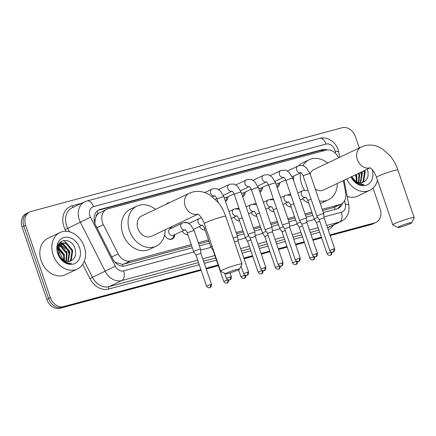 <?xml version="1.0" encoding="UTF-8"?>
<svg xmlns="http://www.w3.org/2000/svg" width="436" height="436" viewBox="0 0 436 436"><rect width="100%" height="100%" fill="white"/><g stroke="black" fill="none" stroke-linecap="round" stroke-linejoin="round"><path stroke-width="0.65" d="M174.858 234.644A6.458 5.118 -115.5 0 1 172.253 239.015A6.458 5.118 -115.5 0 1 164.612 234.83M187.905 234.781A6.458 5.118 -115.5 0 1 182.253 231.118M205.122 230.143A6.458 5.118 -115.5 0 1 199.475 226.48M239.56 220.878A6.458 5.118 -115.5 0 1 233.909 217.215M256.782 216.245A6.458 5.118 -115.5 0 1 251.131 212.583M273.999 211.613A6.458 5.118 -115.5 0 1 268.347 207.95M291.215 206.98A6.458 5.118 -115.5 0 1 285.564 203.318M228.072 196.647A6.872 5.445 -115.5 0 1 225.521 201.443M245.294 192.014A6.872 5.445 -115.5 0 1 242.738 196.81M262.51 187.382A6.872 5.445 -115.5 0 1 259.96 192.178M279.727 182.749A6.872 5.445 -115.5 0 1 277.176 187.545M95.985 216.779A12.11 9.597 -115.5 0 1 98.22 213.645L98.051 213.689A4.038 3.199 64.5 0 0 95.985 216.779L95.13 219.7L94.895 223.412M322.678 210.593L334.494 207.242A12.11 7.314 -105.1 0 1 335.028 209.394M114.292 261.404L115.889 262.499L122.325 264.336L123.911 264.08L191.693 245.839M198.729 243.947L208.909 241.206M236.585 233.761L243.348 231.941M253.806 229.129L260.565 227.309M271.023 224.496L277.786 222.676M288.24 219.864L295.003 218.044M305.462 215.226L312.225 213.411M338.57 157.821A12.11 9.597 64.5 0 0 325.839 150.18L107.975 208.8A12.11 9.597 64.5 0 0 106.667 209.28L98.22 213.645M322.242 209.324L339.693 204.631A12.11 9.597 64.5 0 0 340.996 204.146A12.11 9.597 64.5 0 0 345.644 192.723L343.328 180.602M106.667 209.28A12.11 9.597 64.5 0 0 103.381 224.671L118.183 253.926A12.11 9.597 64.5 0 0 130.598 260.892L191.257 244.569M198.293 242.678L208.479 239.936M236.149 232.492L242.912 230.671M253.37 227.854L260.134 226.039M270.587 223.221L277.351 221.401M287.804 218.589L294.567 216.768M305.026 213.956L311.789 212.136M287.815 194.696A6.458 5.118 -115.5 0 1 290.801 194.854M270.598 199.328A6.458 5.118 -115.5 0 1 273.585 199.486M253.376 203.961A6.458 5.118 -115.5 0 1 256.368 204.124M236.159 208.593A6.458 5.118 -115.5 0 1 239.146 208.757M184.504 222.491A6.458 5.118 -115.5 0 1 188.946 223.45M170.345 227.314A6.458 5.118 -115.5 0 1 171.73 228.083M270.783 175.386A6.872 5.445 -115.5 0 1 271.034 175.256A6.872 5.445 -115.5 0 1 271.296 175.141M253.567 180.019A6.872 5.445 -115.5 0 1 253.817 179.888A6.872 5.445 -115.5 0 1 254.079 179.774M236.345 184.651A6.872 5.445 -115.5 0 1 236.601 184.521A6.872 5.445 -115.5 0 1 236.862 184.406M219.128 189.284A6.872 5.445 -115.5 0 1 219.379 189.153A6.872 5.445 -115.5 0 1 219.64 189.039M166.22 204.233A6.872 5.445 -115.5 0 1 167.724 203.051A6.872 5.445 -115.5 0 1 169.588 202.626M200.903 269.633L63.629 306.568A12.11 9.597 -115.5 0 1 50.396 297.663L25.642 225.368L23.866 226.219A12.11 9.597 -115.5 0 1 27.975 212.773A12.11 9.597 -115.5 0 0 23.866 226.219L48.614 298.513L23.866 226.219L22.083 227.069A12.11 9.597 -115.5 0 1 26.198 213.624L29.752 211.929A12.11 9.597 -115.5 0 1 31.06 211.444L342.173 127.732A12.11 9.597 -115.5 0 1 355.405 136.637L359.275 147.951M63.629 306.568L61.847 307.418A12.11 9.597 -115.5 0 1 48.614 298.513A12.11 9.597 -115.5 0 0 61.847 307.418L201.023 269.971L61.847 307.418L60.07 308.268A12.11 9.597 -115.5 0 1 46.837 299.363L22.083 227.069M373.031 188.123L380.154 208.931A12.11 9.597 -115.5 0 1 376.045 222.376A12.11 9.597 -115.5 0 1 374.742 222.856L372.96 223.706L330.052 235.249L372.96 223.706A12.11 9.597 -115.5 0 0 374.268 223.227A12.11 9.597 -115.5 0 1 372.96 223.706L371.183 224.556L330.166 235.587M321.55 237.538L312.835 239.882L321.55 237.538M304.333 242.171L295.619 244.52L304.333 242.171M287.111 246.803L278.397 249.152L287.111 246.803M269.895 251.436L261.18 253.785L269.895 251.436M252.678 256.074L243.958 258.417L252.678 256.074M218.24 265.339L206.103 268.603L218.24 265.339M376.045 222.376L372.486 224.071A12.11 9.597 -115.5 0 1 371.183 224.556M321.664 237.876L312.95 240.225M304.448 242.509L295.733 244.858M287.231 247.141L278.511 249.49M270.009 251.779L261.295 254.123M252.793 256.412L244.078 258.755M218.354 265.677L206.217 268.941M201.138 270.309L60.07 308.268M327.294 149.93A12.11 9.597 64.5 0 0 322.188 149.684L100.28 209.394A12.11 9.597 64.5 0 0 98.972 209.874A12.11 9.597 64.5 0 0 95.68 225.265L112.711 258.913A12.11 9.597 64.5 0 0 125.121 265.873L192.358 247.784M98.111 210.359A12.11 9.597 -115.5 0 1 98.498 210.245L320.411 150.534A12.11 9.597 -115.5 0 1 324.597 150.513M59.988 242.329A16.148 12.797 -115.5 0 1 61.34 243.092M61.383 243.119A16.148 12.797 -115.5 0 1 62.691 244.035M64.027 245.179A16.148 12.797 -115.5 0 1 69.101 253.153M360.692 172.324A16.148 12.797 -115.5 0 1 361.564 174.46M25.642 225.368A12.11 9.597 -115.5 0 1 29.752 211.929M374.742 222.856L329.938 234.911M321.436 237.2L312.721 239.544M304.219 241.833L295.499 244.182M286.997 246.465L278.282 248.814M269.78 251.098L261.066 253.447M252.564 255.73L243.844 258.079M218.125 265.001L205.988 268.265M58.974 243.588A16.148 12.797 -115.5 0 1 59.405 243.844M60.98 244.939A16.148 12.797 -115.5 0 1 63.422 247.256M323.343 212.539L336.946 208.877A12.11 9.597 64.5 0 0 338.254 208.397A12.11 9.597 64.5 0 0 342.625 203.094M199.394 245.888L209.574 243.146M237.249 235.702L244.013 233.881M254.471 231.069L261.229 229.249M271.688 226.437L278.451 224.616M288.905 221.804L295.668 219.984M306.127 217.172L312.89 215.351M340.739 204.266A12.11 9.597 -115.5 0 1 337.333 208.762M363.58 170.945A20.187 15.996 -115.5 0 1 364.67 173.621M351.302 176.798L355.716 182.401C358.43 184.412 361.199 185.169 364.033 184.668L356.85 182.668L351.705 176.651M367.216 169.212L367.706 170.683C368.927 176.575 367.259 180.504 362.714 182.477A10.093 7.995 -115.5 0 1 351.71 176.607M372.159 169.582A14.132 11.194 -115.5 0 1 366.316 185.207A14.132 11.194 -115.5 0 1 351.045 176.923M361.831 182.733L362.997 181.583L364.534 172.073L364.055 170.721M362.207 182.64L363.706 181.245L365.243 171.735L364.763 170.383M360.218 182.875L361.711 173.419L361.231 172.067M360.637 182.875L362.42 173.087L361.935 171.73M358.408 182.597L358.888 174.765L358.408 173.414M358.883 182.711L359.591 174.433L359.111 173.076M356.332 181.719L356.065 176.111L355.585 174.76M356.882 182.014L356.768 175.779L356.288 174.422M355.324 174.88L356.49 178.286M377.478 180.155A20.187 15.996 -115.5 0 1 369.826 190.303A20.187 15.996 -115.5 0 1 346.713 178.989M369.826 190.303L357.82 196.026A20.187 15.996 -115.5 0 1 347.198 196.44M53.132 254.956A20.187 15.996 -115.5 0 1 59.988 232.552A20.187 15.996 -115.5 0 1 84.213 246.591A20.187 15.996 -115.5 0 1 77.363 268.996A20.187 15.996 -115.5 0 1 53.132 254.956M77.363 268.996L65.356 274.724A20.187 15.996 -115.5 0 1 41.126 260.679A20.187 15.996 -115.5 0 1 47.976 238.279L59.988 232.552M63.52 240.416A20.187 15.996 -115.5 0 1 64.119 240.857M64.686 241.31A20.187 15.996 -115.5 0 1 66.534 243.01M67.847 244.487A20.187 15.996 -115.5 0 1 72.207 252.319M63.253 261.093C65.967 263.11 68.735 263.867 71.564 263.366C65.782 263.29 61.585 260.396 58.964 254.679A10.093 7.995 -115.5 0 0 70.251 261.175C74.796 259.197 76.464 255.267 75.243 249.381C71.433 234.639 52.707 239.969 58.157 253.79C59.176 256.755 60.877 259.191 63.253 261.093M79.554 247.844A14.132 11.194 -115.5 0 1 73.232 264.091A14.132 11.194 -115.5 0 1 57.797 253.703A14.132 11.194 -115.5 0 1 64.114 237.457A14.132 11.194 -115.5 0 1 79.554 247.844M69.368 261.431L70.534 260.276L72.071 250.771L65.836 243.353L61.089 243.223M69.744 261.338L71.242 259.938L72.774 250.433L66.539 243.016L61.438 243.043L59.242 244.879L58.647 253.943L58.964 254.679M67.754 261.573L69.248 252.117L63.013 244.7L59.819 244.204M68.174 261.573L69.951 251.779L63.716 244.362L60.119 243.92M65.945 261.295L66.419 253.463L60.184 246.046L58.762 245.632M66.419 261.409L67.128 253.125L60.893 245.708L59.002 245.228M63.863 260.417L63.596 254.809L58.01 247.681M64.419 260.712L64.305 254.471L58.162 247.092M61.438 243.043L58.533 245.217L57.65 246.858M59.41 244.253L58.457 244.498M59.721 243.996L58.609 244.389M58.299 245.566L58.015 245.539M58.555 245.19L58.146 245.185M56.784 247.359L63.514 255.147L64.027 256.978M408.81 223.167A7.265 0.638 161.1 0 0 401.305 225.679A7.265 0.638 161.1 0 0 397.975 227.472A7.265 0.638 161.1 0 0 400.804 226.982A7.265 0.638 161.1 0 0 407.774 224.676A7.265 0.638 161.1 0 0 411.677 222.78A7.265 0.638 161.1 0 0 408.81 223.167M397.975 227.472L392.88 224.998A11.303 0.997 -18.9 0 1 392.809 224.927A11.303 0.997 -18.9 0 1 398.471 222.049A11.303 0.997 -18.9 0 1 409.731 218.3A11.303 0.997 -18.9 0 1 414.2 217.608A11.303 0.997 -18.9 0 1 414.189 217.706L411.677 222.78M369.668 167.647L371.107 168.563C372.191 169.713 373.761 170.394 376.524 177.365A11.303 0.997 161.1 0 1 382.187 174.487A11.303 0.997 161.1 0 1 393.446 170.738A11.303 0.997 161.1 0 1 397.915 170.045C396.079 164.683 393.49 159.947 390.155 155.837L382.045 148.643L377.936 146.6C373.554 144.894 369.128 144.616 364.649 145.755L361.199 147.036L313.92 169.577A11.303 8.954 64.5 0 0 310.089 173.822M304.432 190.134A22.209 17.593 -115.5 0 1 301.696 184.379A22.209 17.593 -115.5 0 1 300.459 172.863M302.873 165.675A22.209 17.593 -115.5 0 1 309.233 159.734A22.209 17.593 -115.5 0 1 327.594 163.059M293.635 180.684A22.209 17.593 -115.5 0 1 293.788 176.046M301.025 172.591L300.753 172.623C300.971 173.081 301.44 172.029 303.134 175.953A3.635 0.322 161.1 0 1 304.862 175.065A3.635 0.322 161.1 0 1 308.394 173.871A3.635 0.322 161.1 0 1 308.574 173.822A3.635 0.322 161.1 0 1 310.012 173.599L306.404 167.789L304.061 166.143C303.859 165.517 302.039 165.38 298.589 165.745A22.209 17.593 -115.5 0 1 302.562 162.917L309.233 159.734M315.293 189.022A11.303 8.954 64.5 0 0 323.654 189.982L370.093 167.838M337.322 183.463A22.209 17.593 -115.5 0 1 328.346 199.824A22.209 17.593 -115.5 0 1 319.381 200.969M328.346 199.824L321.675 203.002A22.209 17.593 -115.5 0 1 320.275 203.579M308.639 202.942A22.209 17.593 -115.5 0 1 302.382 198.876M236.623 269.497A7.265 0.638 161.1 0 0 229.118 272.01A7.265 0.638 161.1 0 0 225.794 273.803A7.265 0.638 161.1 0 0 228.622 273.312A7.265 0.638 161.1 0 0 235.587 271.007A7.265 0.638 161.1 0 0 239.489 269.11A7.265 0.638 161.1 0 0 236.623 269.497M225.794 273.803L220.692 271.328A11.303 0.997 -18.9 0 1 220.627 271.257A11.303 0.997 -18.9 0 1 226.284 268.38A11.303 0.997 -18.9 0 1 237.544 264.63A11.303 0.997 -18.9 0 1 242.013 263.938A11.303 0.997 -18.9 0 1 242.002 264.036L239.489 269.11M197.486 213.978L198.925 214.894C200.01 216.043 201.574 216.725 204.342 223.695A11.303 0.997 161.1 0 1 209.999 220.818A11.303 0.997 161.1 0 1 221.259 217.068A11.303 0.997 161.1 0 1 225.734 216.376C223.891 211.013 221.308 206.277 217.973 202.168L209.863 194.974L205.748 192.93C201.372 191.224 196.941 190.946 192.461 192.085L189.011 193.366L141.738 215.907A11.303 8.954 64.5 0 0 137.901 228.453A11.303 8.954 64.5 0 0 151.472 236.312L197.906 214.169M165.14 229.794A22.209 17.593 -115.5 0 1 156.159 246.155A22.209 17.593 -115.5 0 1 129.508 230.709A22.209 17.593 -115.5 0 1 137.046 206.065A22.209 17.593 -115.5 0 1 155.407 209.389M156.159 246.155L149.488 249.332A22.209 17.593 -115.5 0 1 122.838 233.892A22.209 17.593 -115.5 0 1 130.375 209.247L137.046 206.065M334.695 248.809C334.45 252.978 332.886 251.779 333.251 252.068L332.891 252.193A2.627 1.586 74.9 0 0 333.06 252.128A2.627 1.586 -105.1 0 0 333.654 248.967L334.695 248.809L324.09 217.837L323.746 213.711A3.635 0.322 161.1 0 0 323.741 213.7A3.635 0.322 161.1 0 0 322.308 213.923A3.635 0.322 161.1 0 0 317.506 215.635A3.635 0.322 161.1 0 0 316.868 216.054A3.635 0.322 161.1 0 0 316.868 216.065L303.134 175.953M324.09 217.837L319.125 219.537L316.868 216.065M276.882 186.684A6.055 4.796 64.5 0 0 278.342 184.488L278.74 183.218M275.879 183.758A3.635 2.878 64.5 0 0 277.781 183.676L285.662 179.921M317.473 253.441C317.234 257.611 315.669 256.412 316.029 256.7L315.675 256.826A2.627 1.586 74.9 0 0 315.838 256.76A2.627 1.586 -105.1 0 0 316.438 253.599L317.473 253.441L306.873 222.469L306.524 218.343A3.635 0.322 161.1 0 0 306.524 218.338A3.635 0.322 161.1 0 0 305.086 218.556A3.635 0.322 161.1 0 0 300.29 220.267A3.635 0.322 161.1 0 0 299.646 220.687A3.635 0.322 161.1 0 0 299.652 220.698L285.918 180.586C284.223 176.662 283.754 177.714 283.536 177.256L283.803 177.223M306.873 222.469L301.908 224.175M259.665 191.317A6.055 4.796 64.5 0 0 261.126 189.12L261.524 187.856M258.662 188.39A3.635 2.878 64.5 0 0 260.565 188.308L268.445 184.553M300.257 258.074C300.017 262.243 298.453 261.044 298.813 261.333L298.458 261.458A2.627 1.586 74.9 0 0 298.622 261.398A2.627 1.586 -105.1 0 0 299.221 258.232L300.257 258.074L289.651 227.102L289.308 222.976A3.635 0.322 161.1 0 0 289.308 222.97A3.635 0.322 161.1 0 0 287.869 223.194A3.635 0.322 161.1 0 0 283.068 224.9A3.635 0.322 161.1 0 0 282.43 225.325A3.635 0.322 161.1 0 0 282.435 225.33L284.692 228.807M289.651 227.102L284.686 228.802L295.292 259.774C296.485 262.052 298.551 261.524 298.142 261.524L298.458 261.458M242.443 195.949A6.055 4.796 64.5 0 0 243.909 193.753L244.302 192.489M241.44 193.023A3.635 2.878 64.5 0 0 243.343 192.941L251.223 189.186M283.04 262.706C282.795 266.876 281.231 265.677 281.596 265.965L281.236 266.091A2.627 1.586 74.9 0 0 281.405 266.031A2.627 1.586 -105.1 0 0 281.999 262.864L283.04 262.706L272.435 231.734L272.086 227.608A3.635 0.322 161.1 0 0 272.086 227.603A3.635 0.322 161.1 0 0 270.652 227.826A3.635 0.322 161.1 0 0 265.851 229.532A3.635 0.322 161.1 0 0 265.213 229.957A3.635 0.322 161.1 0 0 265.213 229.963L251.479 189.851C249.784 185.927 249.316 186.979 249.098 186.526L249.37 186.488M272.435 231.734L267.47 233.44M225.227 200.582A6.055 4.796 64.5 0 0 226.687 198.385L227.085 197.121M224.224 197.655A3.635 2.878 64.5 0 0 226.126 197.579L234.007 193.818M265.818 267.339C265.579 271.508 264.014 270.309 264.374 270.598L264.02 270.723A2.627 1.586 74.9 0 0 264.183 270.663A2.627 1.586 -105.1 0 0 264.783 267.502L265.818 267.339L255.218 236.367L254.869 232.241A3.635 0.322 161.1 0 0 254.869 232.235A3.635 0.322 161.1 0 0 253.43 232.459A3.635 0.322 161.1 0 0 248.634 234.165A3.635 0.322 161.1 0 0 247.991 234.59A3.635 0.322 161.1 0 0 247.997 234.595L234.263 194.483C232.568 190.559 232.094 191.611 231.881 191.159L232.148 191.121M255.218 236.367L250.253 238.072M248.602 271.971C248.362 276.146 246.792 274.942 247.158 275.23L246.803 275.356A2.627 1.586 74.9 0 0 246.967 275.296A2.627 1.586 -105.1 0 0 247.566 272.135L248.602 271.971L237.996 240.999L237.653 236.873A3.635 0.322 161.1 0 0 237.647 236.868A3.635 0.322 161.1 0 0 236.214 237.091A3.635 0.322 161.1 0 0 233.162 238.078M237.996 240.999L234.497 241.975M317.828 217.542A3.635 0.322 161.1 0 0 314.819 218.703A3.635 0.322 161.1 0 0 314.182 219.128A3.635 0.322 161.1 0 0 314.182 219.134L316.438 222.611L319.713 221.254M288.921 206.533A6.055 4.796 64.5 0 0 291.139 206.751M300.611 222.175A3.635 0.322 161.1 0 0 297.603 223.336A3.635 0.322 161.1 0 0 296.96 223.761A3.635 0.322 161.1 0 0 296.965 223.766L299.221 227.243L302.497 225.886M271.704 211.171A6.055 4.796 64.5 0 0 273.922 211.389M283.389 226.807A3.635 0.322 161.1 0 0 280.386 227.968A3.635 0.322 161.1 0 0 279.743 228.393A3.635 0.322 161.1 0 0 279.748 228.399L282.005 231.876L285.275 230.519M254.482 215.804A6.055 4.796 64.5 0 0 256.7 216.022M266.173 231.44A3.635 0.322 161.1 0 0 263.164 232.601A3.635 0.322 161.1 0 0 262.526 233.026A3.635 0.322 161.1 0 0 262.526 233.031L264.783 236.508L268.058 235.151M237.266 220.436A6.055 4.796 64.5 0 0 239.484 220.654M248.956 236.072A3.635 0.322 161.1 0 0 245.948 237.233A3.635 0.322 161.1 0 0 245.305 237.658A3.635 0.322 161.1 0 0 245.31 237.664L247.566 241.141L250.842 239.784M202.827 229.701A6.055 4.796 64.5 0 0 205.045 229.919M212.065 246.253A3.635 0.322 161.1 0 0 211.509 246.498A3.635 0.322 161.1 0 0 210.871 246.923A3.635 0.322 161.1 0 0 210.871 246.929L213.128 250.406L213.411 250.188M185.611 234.334A6.055 4.796 64.5 0 0 187.829 234.552M171.092 228.388L169.86 227.897A6.055 4.796 64.5 0 0 169.43 227.75M182.357 223.03A3.635 2.878 64.5 0 0 182.139 223.118L170.133 228.846A3.635 2.878 64.5 0 0 168.901 232.879A3.635 2.878 64.5 0 0 173.261 235.402L185.049 229.783M194.293 251.131A3.635 0.322 161.1 0 0 193.649 251.556A3.635 0.322 161.1 0 0 193.655 251.567L195.911 255.038L200.876 253.338L200.527 249.212A3.635 0.322 161.1 0 0 200.527 249.201A3.635 0.322 161.1 0 0 199.089 249.425A3.635 0.322 161.1 0 0 194.293 251.131M168.389 238.966A6.055 4.796 64.5 0 0 171.637 238.863A6.055 4.796 64.5 0 0 173.822 236.214L174.22 234.95M94.16 220.202L95.13 219.7M322.128 151.178A12.11 7.314 -105.1 0 0 321.681 150.3M122.789 266.145A12.11 7.314 -105.1 0 0 122.325 264.336M115.458 262.717L115.889 262.499M98.051 213.689A12.11 7.314 -105.1 0 0 97.01 211.22M333.006 207.819L339.693 204.631M123.911 264.08L130.598 260.892M111.741 257L118.183 253.926M96.934 227.739L103.381 224.671M57.819 249.136L63.373 260.118M46.837 299.363L50.396 297.663M58.31 247.152L58.985 246.831M59.334 246.662L60.424 246.144M61.133 245.806L61.705 245.533M320.411 150.534L322.188 149.684M335.622 153.456L335.219 151.363A8.077 6.398 64.5 0 0 334.859 150.017A8.077 6.398 64.5 0 0 326.041 144.076L93.56 206.631A8.077 6.398 64.5 0 0 89.947 215.913A8.077 6.398 64.5 0 0 90.497 217.21L115.295 266.222A8.077 6.398 64.5 0 0 123.568 270.86L193.895 251.937M335.219 151.363A8.077 1.548 -10.8 0 1 338.701 151.968L338.053 149.521C336.783 145.886 334.619 142.964 331.556 140.752L328.461 139.04C325.501 137.841 322.515 137.623 319.495 138.397A8.077 4.878 74.9 0 1 326.041 144.076M197.661 260.161L121.731 280.593A16.148 12.797 -115.5 0 1 105.18 271.312L80.377 222.3A16.148 12.797 -115.5 0 1 79.287 219.706A16.148 12.797 -115.5 0 1 84.764 201.786L72.093 207.83A16.148 12.797 64.5 0 0 66.61 225.75A16.148 12.797 64.5 0 0 67.705 228.344L69.449 231.794M66.027 231.298L65.177 229.614L90.497 217.21M65.177 229.614A18.17 14.393 -115.5 0 1 72.071 205.814L81.821 203.192M333.426 225.085A18.17 14.393 -115.5 0 1 328.194 229.816M319.741 232.252L311.026 234.601M302.524 236.89L293.81 239.233M285.302 241.522L276.588 243.866M268.086 246.155L259.371 248.498M250.869 250.787L242.149 253.131M216.43 260.052L204.293 263.317M199.214 264.685L108.591 289.068A18.17 14.393 -115.5 0 1 89.974 278.626L82.715 264.281M327.512 227.832A16.148 12.797 64.5 0 0 328.586 227.39L341.263 221.346A16.148 12.797 -115.5 0 1 339.524 221.989L327.48 227.734M115.295 266.222L92.503 277.356A16.148 12.797 64.5 0 0 109.055 286.637L198.489 262.57M84.311 261.159L92.503 277.356L89.974 278.626M123.568 270.86A8.077 4.878 74.9 0 1 121.731 280.593L109.055 286.637A2.017 1.221 -105.1 0 0 108.591 289.068M324.013 216.926L341.366 212.261A8.077 4.878 74.9 0 1 339.524 221.989L326.695 225.439M318.193 227.728L309.478 230.077M300.976 232.361L292.256 234.71M283.754 236.993L275.04 239.342M266.538 241.626L257.823 243.975M249.316 246.264L240.601 248.607M214.883 255.529L202.745 258.793M203.568 261.202L215.706 257.938M241.43 251.016L250.144 248.673M258.646 246.384L267.361 244.04M275.863 241.751L284.583 239.408M293.085 237.119L301.799 234.775M310.301 232.486L319.016 230.143M341.366 212.261A8.077 6.398 64.5 0 0 345.334 204.326L344.625 200.625M200.604 250.133L211.117 247.305M237.92 240.094L245.555 238.04M255.142 235.462L262.772 233.407M272.358 230.829L279.988 228.775M289.575 226.191L297.21 224.142M306.797 221.559L314.427 219.51M72.071 205.814A2.017 1.221 -105.1 0 0 73.33 207.236M345.334 204.326A8.077 1.548 -10.8 0 1 348.816 204.931L344.102 180.232M319.495 138.397L87.015 200.952A8.077 4.878 74.9 0 1 93.56 206.631M98.498 210.245L100.28 209.394M360.474 172.427A16.148 12.797 -115.5 0 1 361.34 174.564M359.139 173.065A16.148 12.797 -115.5 0 1 359.357 173.55M360.981 172.182A16.552 13.113 -115.5 0 1 361.875 174.378M59.846 242.476A16.148 12.797 -115.5 0 1 61.116 243.195A16.148 12.797 -115.5 0 1 62.195 243.931M63.28 244.809A16.148 12.797 -115.5 0 1 68.877 253.262M59.089 243.419A16.148 12.797 -115.5 0 1 59.874 243.888M63.116 246.569A16.148 12.797 -115.5 0 1 65.335 249.37M66.376 251.158A16.148 12.797 -115.5 0 1 66.893 252.242M60.724 242.318A16.552 13.113 -115.5 0 1 61.716 242.917M61.825 242.994A16.552 13.113 -115.5 0 1 63.542 244.296M65.367 246.1A16.552 13.113 -115.5 0 1 69.411 253.071M361.199 147.036A11.303 8.954 64.5 0 0 357.362 159.581A11.303 8.954 64.5 0 0 369.712 167.893A11.303 8.954 64.5 0 0 370.017 167.8M189.011 193.366A11.303 8.954 64.5 0 0 185.175 205.912A11.303 8.954 64.5 0 0 197.524 214.223A11.303 8.954 64.5 0 0 197.835 214.131M298.175 165.914A3.635 2.878 64.5 0 0 297.957 166.007A3.635 2.878 64.5 0 0 296.725 170.04A3.635 2.878 64.5 0 0 300.851 172.661M333.654 248.967L329.73 250.509L319.125 219.537M280.958 170.547A3.635 2.878 64.5 0 0 280.74 170.64A3.635 2.878 64.5 0 0 279.503 174.673A3.635 2.878 64.5 0 0 283.629 177.294M270.151 175.686L281.373 170.378C284.817 170.013 286.643 170.149 286.844 170.776L289.188 172.422L292.79 178.231A3.635 0.322 161.1 0 0 291.357 178.455A3.635 0.322 161.1 0 0 291.177 178.504A3.635 0.322 161.1 0 0 287.64 179.697A3.635 0.322 161.1 0 0 285.918 180.586M316.438 253.599L312.508 255.142L301.908 224.169L299.652 220.698M263.736 175.179A3.635 2.878 64.5 0 0 263.518 175.272A3.635 2.878 64.5 0 0 262.287 179.305A3.635 2.878 64.5 0 0 266.412 181.926M252.929 180.319L264.151 175.01C267.6 174.645 269.426 174.781 269.622 175.408L271.971 177.054L275.574 182.864A3.635 0.322 161.1 0 0 274.14 183.087A3.635 0.322 161.1 0 0 273.961 183.136A3.635 0.322 161.1 0 0 270.424 184.33A3.635 0.322 161.1 0 0 268.701 185.218C267.001 181.294 266.532 182.346 266.314 181.894L266.587 181.856M299.221 258.232L295.292 259.774M246.52 179.812A3.635 2.878 64.5 0 0 246.302 179.905A3.635 2.878 64.5 0 0 245.07 183.938A3.635 2.878 64.5 0 0 249.196 186.559M235.713 184.957L246.934 179.643C250.384 179.283 252.204 179.414 252.406 180.041L254.749 181.687L258.357 187.496A3.635 0.322 161.1 0 0 256.918 187.72A3.635 0.322 161.1 0 0 256.739 187.769A3.635 0.322 161.1 0 0 253.207 188.962A3.635 0.322 161.1 0 0 251.479 189.851M281.999 262.864L278.075 264.407L267.47 233.434L265.213 229.963M229.303 184.45A3.635 2.878 64.5 0 0 229.085 184.537A3.635 2.878 64.5 0 0 227.848 188.57A3.635 2.878 64.5 0 0 231.974 191.197M218.496 189.589L229.718 184.275C233.162 183.916 234.988 184.047 235.189 184.673L237.533 186.319L241.135 192.129A3.635 0.322 161.1 0 0 239.702 192.352A3.635 0.322 161.1 0 0 239.522 192.401A3.635 0.322 161.1 0 0 235.985 193.595A3.635 0.322 161.1 0 0 234.263 194.483M264.783 267.502L260.853 269.039L250.253 238.067L247.997 234.595M212.081 189.082A3.635 2.878 64.5 0 0 211.863 189.17A3.635 2.878 64.5 0 0 210.632 193.203A3.635 2.878 64.5 0 0 214.757 195.829M204.746 192.565L212.495 188.908C215.945 188.548 217.771 188.679 217.967 189.306L220.316 190.952L223.919 196.761A3.635 0.322 161.1 0 0 222.48 196.985A3.635 0.322 161.1 0 0 222.305 197.034A3.635 0.322 161.1 0 0 218.768 198.227A3.635 0.322 161.1 0 0 217.041 199.116C215.346 195.192 214.877 196.244 214.659 195.791L214.932 195.759M247.566 272.135L243.637 273.672L241.015 266.025M230.344 276.767A2.627 1.586 -105.1 0 1 229.745 279.928A2.627 1.586 74.9 0 1 229.581 279.988L229.935 279.868C229.576 279.574 231.14 280.779 231.385 276.604L226.42 278.304L224.693 273.268M331.06 252.013L327.044 253.578L316.438 222.605M330.968 252.035A2.627 1.586 -105.1 0 1 330.374 255.202A2.627 1.586 74.9 0 1 330.205 255.262L330.564 255.136C330.199 254.847 331.763 256.046 332.009 251.877M302.889 190.597A3.635 2.878 64.5 0 0 302.671 190.69A3.635 2.878 64.5 0 0 301.434 194.718A3.635 2.878 64.5 0 0 305.565 197.345M311.091 199.187A3.635 0.322 161.1 0 0 307.849 200.636L314.182 219.128M313.838 256.646L309.822 258.21L299.221 227.238M313.751 256.668A2.627 1.586 -105.1 0 1 313.152 259.834A2.627 1.586 74.9 0 1 312.988 259.894L313.342 259.769C312.983 259.48 314.547 260.679 314.787 256.51M285.667 195.23A3.635 2.878 64.5 0 0 285.449 195.323A3.635 2.878 64.5 0 0 284.218 199.356A3.635 2.878 64.5 0 0 288.343 201.977M293.869 203.819A3.635 0.322 161.1 0 0 290.632 205.269L296.96 223.761M296.622 261.278L292.605 262.843L281.999 231.87M296.535 261.306A2.627 1.586 -105.1 0 1 295.935 264.467A2.627 1.586 74.9 0 1 295.772 264.527L296.126 264.401C295.766 264.112 297.33 265.317 297.57 261.142M268.451 199.862A3.635 2.878 64.5 0 0 268.233 199.955A3.635 2.878 64.5 0 0 267.001 203.988A3.635 2.878 64.5 0 0 271.127 206.61L265.78 209.176M276.653 208.452A3.635 0.322 161.1 0 0 273.41 209.901L279.743 228.393M279.4 265.911L275.389 267.475L264.783 236.503M279.312 265.938A2.627 1.586 -105.1 0 1 278.718 269.099A2.627 1.586 74.9 0 1 278.55 269.159L278.909 269.034C278.544 268.745 280.108 269.949 280.353 265.775M251.234 204.495A3.635 2.878 64.5 0 0 251.016 204.588A3.635 2.878 64.5 0 0 249.779 208.621A3.635 2.878 64.5 0 0 253.91 211.242L248.558 213.809M259.436 213.084A3.635 0.322 161.1 0 0 256.194 214.534L262.526 233.026M262.183 270.549L258.166 272.108L247.566 241.135M262.096 270.571A2.627 1.586 -105.1 0 1 261.496 273.732A2.627 1.586 74.9 0 1 261.333 273.792L261.687 273.672C261.328 273.377 262.892 274.582 263.131 270.407M234.012 209.127A3.635 2.878 64.5 0 0 233.794 209.22A3.635 2.878 64.5 0 0 232.562 213.253A3.635 2.878 64.5 0 0 236.688 215.875L231.342 218.441M242.214 217.717A3.635 0.322 161.1 0 0 238.977 219.166L245.305 237.658M244.967 275.181L240.95 276.74L238.552 269.737M244.879 275.203A2.627 1.586 -105.1 0 1 244.28 278.364A2.627 1.586 74.9 0 1 244.116 278.424L244.471 278.304C244.111 278.01 245.675 279.214 245.915 275.04M227.745 279.814L223.733 281.373L213.128 250.4M227.657 279.836A2.627 1.586 -105.1 0 1 227.063 282.997A2.627 1.586 74.9 0 1 226.894 283.057L227.254 282.937C226.889 282.642 228.453 283.847 228.698 279.672M199.579 218.398A3.635 2.878 64.5 0 0 199.361 218.485A3.635 2.878 64.5 0 0 198.124 222.518A3.635 2.878 64.5 0 0 202.25 225.14M205.732 227.761A3.635 0.322 161.1 0 0 204.539 228.431L210.871 246.923M210.441 284.468A2.627 1.586 -105.1 0 1 209.841 287.629A2.627 1.586 74.9 0 1 209.678 287.695L210.032 287.569C209.672 287.275 211.237 288.479 211.476 284.31L206.511 286.011L195.906 255.038M193.649 251.556L187.322 233.064A3.635 0.322 161.1 0 1 189.044 232.175A3.635 0.322 161.1 0 1 192.581 230.982A3.635 0.322 161.1 0 1 192.761 230.933A3.635 0.322 161.1 0 1 194.194 230.709L190.592 224.9L188.243 223.254C188.047 222.627 186.221 222.496 182.771 222.856L182.139 223.118A3.635 2.878 64.5 0 0 180.907 227.151A3.635 2.878 64.5 0 0 185.033 229.777M334.314 207.334L340.996 204.146M341.263 221.346C347.296 218.098 349.814 212.626 348.816 204.931M87.015 200.952L84.764 201.786M339.715 157.276L338.701 151.968M376.524 177.365L392.809 224.927M397.915 170.045L414.2 217.608M204.342 223.695L220.627 271.257M225.734 216.376L242.013 263.938M287.368 171.054L298.589 165.745M292.224 176.793L300.867 172.672M310.012 173.599L323.741 213.7M329.73 250.509C330.919 252.787 332.984 252.259 332.581 252.253L332.891 252.193M275.007 181.425L283.645 177.305M292.79 178.231L306.524 218.338M312.508 255.142C313.702 257.42 315.768 256.891 315.364 256.886L315.675 256.826M268.701 185.218L282.43 225.325M257.785 186.058L266.429 181.937M275.574 182.864L289.308 222.97M240.568 190.69L249.212 186.57M258.357 187.496L272.086 227.603M278.075 264.407C279.263 266.685 281.329 266.156 280.926 266.156L281.236 266.091M215.242 199.192L216.785 198.451M223.352 195.323L231.99 191.202M241.135 192.129L254.869 232.235M260.853 269.039C262.047 271.317 264.112 270.794 263.709 270.789L264.02 270.723M217.041 199.116L218.174 202.418M212.594 196.876L214.774 195.835M223.919 196.761L237.647 236.868M243.637 273.672C244.83 275.95 246.896 275.427 246.487 275.421L246.803 275.356M231.385 276.604L230.11 272.887M226.42 278.304C227.608 280.582 229.674 280.059 229.271 280.054L229.581 279.988M297.848 192.99L303.303 190.423L308.132 190.543M300.213 199.911L305.582 197.35M307.849 200.636C306.154 196.712 305.685 197.764 305.467 197.306L305.734 197.274M327.044 253.578C328.232 255.856 330.297 255.327 329.894 255.327L330.205 255.262M280.626 197.622L286.081 195.061L290.916 195.175M282.997 204.544L288.36 201.982M290.632 205.269C288.937 201.345 288.463 202.397 288.25 201.939L288.518 201.906M309.822 258.21C311.015 260.488 313.081 259.96 312.677 259.96L312.988 259.894M263.409 202.255L268.865 199.693L273.694 199.808M273.41 209.901C271.715 205.977 271.247 207.029 271.029 206.571L271.301 206.539M292.605 262.843C293.799 265.121 295.864 264.598 295.455 264.592L295.772 264.527M246.187 206.887L251.648 204.326L256.477 204.44M256.194 214.534C254.499 210.61 254.03 211.662 253.812 211.204L254.079 211.171M275.389 267.475C276.577 269.753 278.642 269.23 278.239 269.225L278.55 269.159M228.971 211.52L234.426 208.958L239.255 209.073M238.977 219.166C237.277 215.242 236.808 216.294 236.59 215.842L236.862 215.804M258.166 272.108C259.36 274.386 261.426 273.863 261.022 273.857L261.333 273.792M240.95 276.74C242.144 279.024 244.209 278.495 243.8 278.49L244.116 278.424M188.772 223.537L199.361 218.485L201.508 217.88M193.628 229.271L202.266 225.15M204.539 228.431C202.844 224.507 202.375 225.559 202.157 225.107L202.424 225.069M223.733 281.373C224.922 283.656 226.987 283.127 226.584 283.122L226.894 283.057M171.637 238.863L170.471 239.419M187.322 233.064C185.622 229.14 185.153 230.192 184.935 229.739L185.207 229.707M194.194 230.709L200.527 249.201M211.476 284.31L200.876 253.338M206.511 286.011C207.705 288.289 209.77 287.76 209.367 287.755L209.678 287.695"/></g></svg>
